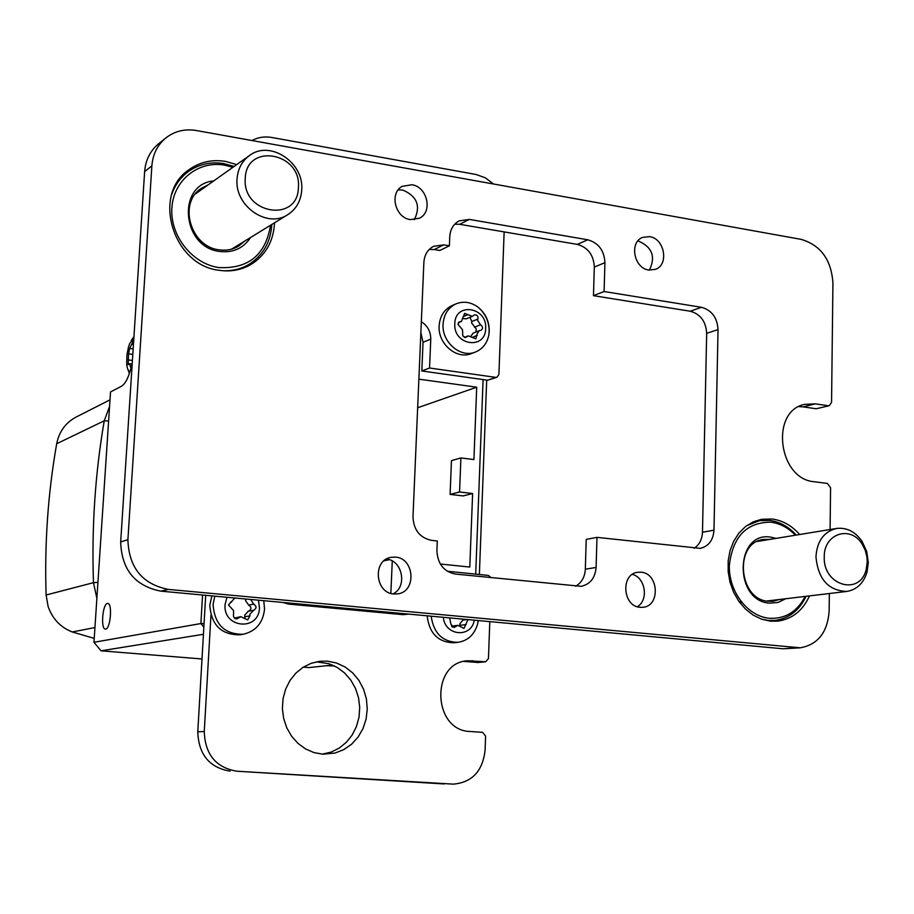 <?xml version="1.0" encoding="UTF-8"?>
<svg xmlns="http://www.w3.org/2000/svg" width="914" height="914" viewBox="0 0 914 914"><rect width="100%" height="100%" fill="white"/><g stroke="black" fill="none" stroke-linecap="round" stroke-linejoin="round"><path stroke-width="1.37" d="M105.704 629.106C110.48 628.866 112.593 603.537 107.852 603.446L107.384 603.457C102.597 603.914 100.551 629.015 105.293 629.118L105.704 629.106M133.558 342.784L133.044 341.379L129.708 348.36L128.554 353.798L128.166 364.697L129.56 363.738L130.965 368.388M130.131 371.29C128.326 371.255 127.195 368.868 126.703 364.103L126.932 354.975L128.451 347.194L129.799 343.298L133.832 338.454M326.424 665.712L334.467 665.952M203.434 634.282L101.02 650.825L202.005 658.971M202.554 595.003L200.886 623.554L93.971 642.291L110.537 391.923L121.573 386.199C125.846 383.492 129.4 375.757 132.244 363.018M93.971 642.291L101.02 650.825M204.062 623.599L200.886 623.554L203.845 627.187M96.884 598.35L93.468 582.675C91.571 527.469 95.17 473.509 104.242 420.794L109.577 406.467M110.023 399.841L76.09 417.07C65.602 422.714 59.136 431.602 56.691 443.747C47.996 493.046 44.466 543.464 46.1 595.003L48.145 606.588C52.498 618.881 60.53 627.347 72.263 631.974L94.233 638.395M460.907 457.937L451.459 460.645L450.099 494.405L459.571 491.983L460.907 457.937L473.92 459.559L476.708 387.193L418.875 379.161M450.099 494.405L463.067 495.925L472.618 493.526L459.571 491.983M383.937 560.808L389.284 559.711M440.32 564.018L469.796 567.057L472.618 493.526M417.652 407.758L476.708 387.193M290.024 604.211L290.081 603.114M389.958 613.454L390.004 612.369M390.838 593.403L392.277 561.002M332.536 665.061L308.943 667.586L303.334 667.129M475.703 574.141L483.095 379.584M486.694 380.098L479.37 574.506M769.999 539.374L763.384 539.443C733.816 542.539 738.363 599.87 768.411 601.298L773.198 601.263L779.551 599.481M741.882 602.634L738.843 601.321M785.674 598.75L778.008 602.475L769.577 603.16C733.565 601.069 734.913 531.205 770.628 537.112L776.055 538.38M795.397 535.216C788.256 527.744 780.076 523.414 770.868 522.191C746.441 522.282 732.594 536.758 729.338 565.617C728.675 591.552 747.618 616.356 769.337 618.264C785.183 619.086 797.134 611.797 805.2 596.408M746.578 525.756L759.385 520.706L769.714 520.42C779.779 521.768 788.622 526.658 796.243 535.078M806.045 596.316C799.373 610.426 789.102 618.458 775.209 620.389L768.103 620.412L761.351 619.098M322.893 754.21L335.072 753.045L343.79 749.629L351.593 744.225L358.094 737.072L363.018 728.538L366.114 719.032L367.257 708.99L366.4 698.902L363.578 689.225L358.939 680.416L352.678 672.887L345.104 666.991L336.546 663.016L327.429 661.153L319.946 661.268L311.206 663.29L303.048 667.311L295.862 673.138L289.955 680.542L285.625 689.179L283.054 698.65L282.38 708.556L283.637 718.415L286.768 727.795L291.623 736.25L297.987 743.402L305.55 748.932L313.982 752.588L322.893 754.21M322.196 754.153L330.971 752.153L339.128 748.155L346.292 742.362L352.153 735.039L356.46 726.516L359.019 717.182L359.716 707.459L358.551 697.759L355.546 688.528L350.85 680.165L344.669 673.035L337.277 667.471L328.983 663.724L316.358 661.839M210.963 615.191L204.256 731.543C205.102 754.45 215.967 767.669 236.863 771.21L453.39 784.132C472.058 782.441 482.626 771.176 485.083 750.337L485.608 736.124L482.603 732.354L470.059 731.474C432.528 730.697 430.46 662.364 467.717 660.753L485.711 661.77L488.453 658.526L489.813 621.611M496.999 377.254L487.619 380.224L421.822 370.97L429.557 368.011L495.742 377.379L496.999 377.254L498.907 374.443L504.14 231.893M491.126 577.682L488.419 575.432L447.312 571.25M408.695 614.105L403.154 614.665L288.481 604.074L282.78 602.44M421.343 321.751C427.592 325.727 430.734 331.519 430.768 339.128L423.045 342.293L420.874 332.616M429.557 368.011L430.768 339.128M493.549 184.011L485.323 177.796L476.034 174.483L271.721 137.466C264.614 136.243 258.034 137.26 251.978 140.528M453.39 784.132L452.19 784.086M236.863 771.21L444.113 783.949M230.145 771.165C209.397 767.657 198.601 754.541 197.778 731.806L204.256 731.543M205.696 595.3L197.778 731.806M421.822 370.97L423.045 342.293M402.628 614.619L404.365 613.694M477.976 662.456L464.609 661.508L472.744 660.719M463.684 661.439L464.609 661.508M640.143 607.319L643.045 607.284C660.594 605.959 658.674 573.147 641.045 572.198L637.686 572.278C620.389 573.981 622.628 606.53 640.143 607.319M637.309 606.736C648.906 600.121 645.433 577.499 632.362 574.38M648.769 270.03L655.407 269.379C669.254 264.843 664.581 238.451 649.626 236.646L642.622 237.4C629.026 242.199 633.939 268.373 648.769 270.03M649.386 270.121C655.818 256.891 652.276 247.248 638.76 241.216L637.778 241.079M393.877 594.009L397.864 593.86C416.738 591.587 414.545 558.123 395.499 557.117L390.872 557.346C372.398 560.156 375.071 593.175 393.877 594.009M393.031 593.894C407.69 587.005 402.514 560.111 386.359 559.071M410.352 219.611L419.48 218.206C433.03 211.922 427.295 186.685 411.894 184.754L402.286 186.342C389.09 192.923 395.122 217.829 410.352 219.611M414.328 219.76C420.988 206.05 417.092 196.133 402.651 190.009L398.207 189.895M236.703 164.6L225.678 161.424C211.968 159.207 199.686 162.007 188.821 169.821C151.507 194.545 173.032 265.563 219.303 270.315C230.739 271.961 241.227 270.053 250.79 264.614C265.608 255.326 273.526 241.387 274.543 222.788M246.62 266.762L251.064 263.061M799.67 534.507C791.81 525.596 782.624 520.42 772.113 519.003L761.533 519.301L753.125 521.917L745.47 526.601L738.878 533.148L733.656 541.294L730.035 550.696L728.172 560.933L728.161 571.593L730 582.172L733.611 592.238L738.843 601.332L745.47 609.067L753.182 615.111L761.636 619.201L770.491 621.166L777.711 621.143C792.152 619.132 802.755 610.712 809.507 595.894M771.656 621.257L773.964 620.526M829.295 405.69L816.179 408.764L829.295 405.69L831.557 402.354L832.928 282.929C831.294 259.69 820.681 245.158 801.098 239.354L196.316 130.519C184.799 128.634 174.643 131.113 165.822 137.957C157.459 144.949 152.809 154.26 151.873 165.868L127.903 539.706C128.84 567.64 142.333 584.206 168.382 589.416L800.276 647.809C817.939 644.599 827.57 632.317 829.158 610.975L829.352 593.517M830.095 529.526L830.575 487.756L827.353 483.426L814.237 481.735C778.225 479.176 769.931 410.957 804.663 404.376L815.231 403.851L828.267 405.736M168.382 589.416L160.795 591.141L783.298 648.803L795.397 647.786M151.873 165.868L144.629 171.581L120.682 541.922L127.903 539.706M575.614 586.251C581.624 582.721 584.857 577.042 585.337 569.216L596.099 567.445L596.979 537.363L700.307 548.366C708.658 546.286 713.217 540.231 713.983 530.2L718.038 329.588L706.671 333.324C705.916 321.408 700.421 314.05 690.207 311.228L701.449 307.298C711.732 310.154 717.261 317.581 718.038 329.588M596.099 567.445C595.185 577.934 590.227 584.229 581.224 586.331L455.332 574.061C443.701 571.57 437.566 563.767 436.915 550.628L437.303 540.985L431.499 540.357C419.789 537.798 413.619 529.937 412.991 516.798L423.879 262.307C424.427 254.857 427.661 249.522 433.556 246.323L443.724 244.861L434.219 249.556L429.226 249.465M434.219 249.556L439.84 250.482L449.391 245.809L443.724 244.861M449.391 245.809L449.768 236.6C450.282 229.3 453.401 224.056 459.125 220.88L469.328 219.406L587.771 239.788C598.51 242.838 604.223 250.47 604.931 262.672L594.329 267.059C593.632 254.96 587.953 247.408 577.294 244.392L587.771 239.788M690.207 311.228L593.472 295.668L604.097 291.52L604.931 262.672M604.097 291.52L701.449 307.298M190.352 170.187L185.176 172.837M758.152 520.923L755.729 520.866M585.337 569.216L586.217 539.397L596.979 537.363M694.206 548.24C699.381 544.733 702.146 539.409 702.478 532.256L706.671 333.324M593.472 295.668L594.329 267.059M469.328 219.406L459.662 224.296L577.294 244.392M459.662 224.296L454.738 224.181M800.276 647.809L783.298 648.803M160.795 591.141C134.964 585.988 121.585 569.582 120.682 541.922M144.629 171.581C145.566 160.064 150.17 150.844 158.476 143.898L165.822 137.957M816.179 408.764L803.223 406.89L815.231 403.851M798.87 406.604L803.223 406.89M208.141 184.868L201.114 188.49C177.944 203.148 190.638 246.757 218.983 249.808C226.192 250.859 232.773 249.613 238.737 246.037L244.815 241.022M250.63 237.446C243.364 248.345 233.036 253.018 219.646 251.453C181.703 247.363 176.562 184.182 213.739 180.903M232.876 167.319L224.695 165.171C198.441 160.338 173.432 180.252 171.878 207.958C169.935 235.606 192.146 263.7 218.709 267.562C248.345 269.093 265.631 254.972 270.555 225.221M171.775 194.294C175.054 184.994 180.469 177.51 188.01 171.821C198.635 164.2 210.643 161.47 224.033 163.617L234.11 166.439M188.01 171.821L181.418 176.722M241.604 268.682L248.654 264.569C240.531 269.242 231.596 271.275 221.851 270.647M271.846 224.433C270.635 242.279 262.901 255.657 248.654 264.569M298.41 187.541C301.677 152.421 246.174 142.378 245.26 178.367C242.061 214.105 297.987 223.279 298.41 187.541M237.046 178.961C237.823 168.919 241.947 161.127 249.419 155.586C269.916 139.568 304.362 162.578 301.711 190.089C300.9 200.943 296.25 209.135 287.773 214.664C267.254 228.763 234.384 205.89 237.046 178.961M475.977 331.988L476.205 328.857L471.555 322.882L471.853 321.511L469.945 317.329M477.611 320.403L477.908 319.02C478.273 316.038 477.097 314.656 474.366 314.873L472.355 316.324L464.643 313.388L461.387 321.465L459.422 321.877L457.903 324.23L462.518 329.76L462.781 335.884L465.409 337.54L468.254 335.872L475.863 338.831L477.097 333.941L479.199 330.697L481.072 330.32C483.232 328.423 483.038 326.572 480.501 324.778L477.611 320.403M471.053 336.066L473.144 333.119L479.199 330.697M485.677 328.423C485.654 350.245 453.218 345.526 454.795 323.762C454.989 301.837 487.288 306.887 485.677 328.423M489.241 331.199L488.899 334.615C487.253 343.15 482.763 348.954 475.451 352.027C460.69 358.414 441.713 342.236 443.062 324.242C443.804 314.462 448.134 307.664 456.04 303.848C463.432 300.946 470.664 301.986 477.759 306.955C485.448 313.114 489.276 321.191 489.241 331.199M456.04 303.848L452.076 305.562C444.193 309.366 439.885 316.141 439.131 325.887C437.783 343.813 456.703 359.933 471.43 353.558L475.451 352.027M472.355 316.324L466.334 318.826L463.432 318.609M449.665 617.898L450.91 624.239L454.029 627.507L457.857 625.325L463.981 628.409L467.991 619.589M460.108 625.827L459.822 623.851L462.918 620.092L467.168 619.521L462.918 620.092M474.32 620.183C471.213 638.372 445.049 636.087 443.279 617.304M478.251 620.549L477.519 624.342C474.343 634.682 467.888 640.68 458.131 642.314C442.684 642.119 433.693 633.402 431.157 616.185M427.158 615.808C429.294 633.482 438.263 642.473 454.075 642.782L458.131 642.314M463.375 620.023L464.666 619.281M451.425 626.193L457.857 625.325M248.962 611.112C251.613 609.01 251.499 606.999 248.631 605.079L245.5 600.532L245.877 599.013M234.841 597.996L228.511 604.942L233.584 610.655L233.447 616.333L235.012 618.584L236.875 618.915L240.759 616.687L247.705 619.875L249.979 615.865L249.796 614.288L253.692 610.301C256.743 608.37 256.765 606.302 253.761 604.12L250.619 599.458M244.872 618.652L244.689 615.191L248.3 611.249M258.422 600.178L259.485 607.764C259.108 631.483 222.925 628.386 225.05 604.622L226.958 597.265M263.78 600.681L264.546 609.158C262.946 622.971 255.806 631.346 243.101 634.282C224.547 634.362 214.539 624.422 213.076 604.474L214.801 596.145M211.888 595.871L209.797 605.114C211.26 624.993 221.222 634.876 239.719 634.796L243.101 634.282M234.361 618.081L240.759 616.687M824.257 556.877C822.84 585.6 860.131 596.362 866.221 569.331L867.26 561.733L866.86 556.42L865.124 549.965L862.131 544.127C850.568 524.842 823.685 533.639 824.257 556.877M868.3 562.761L867.043 571.993C863.559 583.258 856.795 589.747 846.752 591.438C828.392 590.684 818.133 579.156 815.951 556.855C817.047 541.054 823.925 531.594 836.584 528.452C846.672 527.298 855.173 531.594 862.073 541.362L866.735 551.53L868.3 562.761M97.947 582.344L93.468 582.675L46.1 595.003M108.617 421.046L104.242 420.794L56.691 443.747M94.953 627.53L72.263 631.974M133.433 344.601L131.707 344.361M131.433 366.583L130.279 366.423M132.416 360.47L128.154 359.899M132.804 354.381L128.554 353.798M487.619 380.224L495.742 377.379M477.005 662.547L485.22 661.77M702.478 532.256L713.983 530.2M471.853 321.511L477.908 319.02M465.066 337.529L467.043 336.752M474.435 327.223L480.501 324.778M472.469 337.3L477.279 335.392M458.714 322.345L460.245 321.705M463.227 316.587L467.911 314.622M452.224 627.038L455.652 626.593M460.005 625.359L466.14 624.548M235.024 618.584L238.52 617.978M248.631 605.079L253.761 604.12M244.872 616.756L249.979 615.865M230.568 602.166L231.185 602.052M133.158 348.897L130.017 348.463M127.811 369.245L129.4 373.506M131.17 340.636L133.958 336.535M132.016 364.069L129.56 363.738M769.222 621.017L775.209 620.389M753.49 521.757L759.385 520.706M485.711 661.77L477.496 662.547M249.419 155.586L195.413 193.905M287.773 214.664L231.562 249.145M488.899 334.615L489.15 330.959C489.024 321.248 485.231 313.251 477.759 306.955M464.461 337.392L468.254 335.872M458.405 322.711L461.387 321.465M477.519 624.342L478.182 620.537M247.934 611.306L253.064 610.381M230.408 602.223L231.608 601.995M866.221 569.331L867.043 571.993M846.752 591.438L766.583 601.035M836.584 528.452L757.146 541.488M862.131 544.127L862.073 541.362"/></g></svg>
